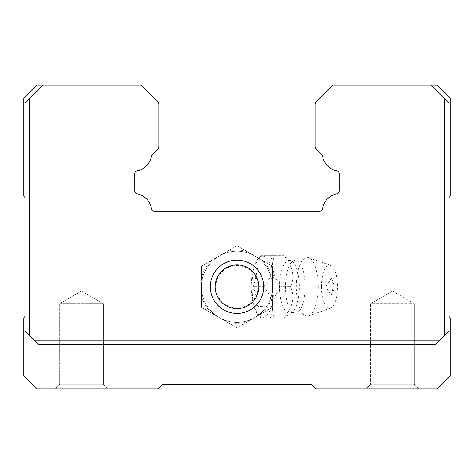 <?xml version="1.0" encoding="UTF-8"?>
<svg xmlns="http://www.w3.org/2000/svg" width="474" height="474" viewBox="0 0 474 474"><rect width="100%" height="100%" fill="white"/><g stroke="black" fill="none" stroke-linecap="round" stroke-linejoin="round"><path stroke-width="0.36" stroke-dasharray="2.37 1.78" d="M210.338 286.77A26.663 26.663 0 0 1 237 260.108A26.663 26.663 0 0 1 263.663 286.77A26.663 26.663 0 0 1 237 313.433A26.663 26.663 0 0 1 210.338 286.77A26.663 26.663 0 0 0 237 313.433A26.663 26.663 0 0 0 263.663 286.77A26.663 26.663 0 0 1 237 313.433A26.663 26.663 0 0 1 210.338 286.77A26.663 26.663 0 0 1 237 260.108A26.663 26.663 0 0 1 263.663 286.77A26.663 26.663 0 0 0 237 260.108A26.663 26.663 0 0 0 210.338 286.77M215.149 286.77A21.851 21.851 0 0 1 237 264.919A21.851 21.851 0 0 1 258.851 286.77A21.851 21.851 0 0 0 237 264.919A21.851 21.851 0 0 0 215.149 286.77A21.851 21.851 0 0 1 237 264.919A21.851 21.851 0 0 1 258.851 286.77A21.851 21.851 0 0 1 237 308.621A21.851 21.851 0 0 1 215.149 286.77A21.851 21.851 0 0 0 237 308.621A21.851 21.851 0 0 0 258.851 286.77A21.851 21.851 0 0 1 237 308.621A21.851 21.851 0 0 1 215.149 286.77M33.921 340.095L25.033 331.208L25.033 102.799L25.033 197.451L23.7 196.118L23.7 98.355L37.031 85.024L42.808 85.024L25.033 102.799L42.808 85.024L141.015 85.024L157.487 101.495A4.379 4.379 0 0 1 158.79 104.641L158.79 146.105A4.39 4.39 0 0 1 157.487 149.251L152.207 154.53A2.666 2.666 0 0 0 151.461 155.987A18.136 18.136 0 0 1 136.962 170.918A2.613 2.613 0 0 0 134.794 173.537L134.794 191.141A2.643 2.643 0 0 0 136.956 193.759A18.166 18.166 0 0 1 151.502 208.951A2.666 2.666 0 0 0 154.139 211.226L319.861 211.226A2.666 2.666 0 0 0 322.498 208.951A18.166 18.166 0 0 1 337.044 193.759A2.643 2.643 0 0 0 339.206 191.141L339.206 173.537A2.619 2.619 0 0 0 337.044 170.918A18.136 18.136 0 0 1 322.539 155.987A2.666 2.666 0 0 0 321.793 154.53L316.514 149.251A4.39 4.39 0 0 1 315.21 146.105L315.21 104.641A4.379 4.379 0 0 1 316.514 101.495L332.985 85.024L431.192 85.024L448.967 102.799L431.192 85.024L436.969 85.024L450.3 98.355L450.3 196.118L448.967 197.451L448.967 102.799L448.967 331.208L435.636 344.539L38.364 344.539L33.921 340.095L440.079 340.095M33.921 304.545L33.921 291.214L33.921 304.545M25.033 304.545L25.033 291.214L25.033 304.545M440.079 304.545L440.079 291.214L440.079 304.545M448.967 304.545L448.967 291.214L448.967 304.545M414.383 384.165L419.194 388.976L365.869 388.976L419.194 388.976L365.869 388.976L419.194 388.976L414.383 384.165L370.68 384.165L365.869 388.976L370.68 384.165L414.383 384.165L370.68 384.165L414.383 384.165L414.383 303.656L414.383 384.165M103.32 384.165L108.131 388.976L54.806 388.976L108.131 388.976L54.806 388.976L108.131 388.976L103.32 384.165L59.617 384.165L54.806 388.976L59.617 384.165L103.32 384.165L59.617 384.165L103.32 384.165L103.32 303.656L103.32 384.165M392.531 303.656L414.383 303.656L370.68 303.656L370.68 384.165L370.68 303.656L392.531 303.656M59.617 303.656L59.617 384.165L59.617 303.656L103.32 303.656L59.617 303.656L103.32 303.656L59.617 303.656L81.469 291.042L103.32 303.656L81.469 291.042L59.617 303.656M29.477 98.355L29.477 335.651M444.523 335.651L444.523 98.355M42.808 85.024L25.033 102.799L25.033 331.208L25.033 316.543L25.922 315.654L25.922 198.339L25.033 197.451L25.033 316.543L25.922 315.654L25.922 198.339L25.033 197.451M448.967 197.451L448.078 198.339L448.967 197.451L448.967 316.543L448.078 315.654L448.967 316.543L448.967 331.208L448.967 102.799L431.192 85.024M38.364 344.539L435.636 344.539L448.967 331.208L435.636 344.539L38.364 344.539L25.033 331.208L38.364 344.539M448.078 198.339L448.078 315.654L448.078 198.339M448.967 316.543L450.3 317.876L450.3 375.645L436.969 388.976L315.654 388.976L311.211 384.533L162.789 384.533L158.346 388.976L37.031 388.976L23.7 375.645L23.7 317.876L25.033 316.543M305.179 286.77A26.354 9.871 90 0 1 293.359 312.609A26.354 9.871 90 0 1 285.437 286.77A26.354 9.871 90 0 1 293.359 260.931A26.354 9.871 90 0 1 305.179 286.77M254.171 286.77L263.68 286.77C272.58 297.133 274.825 307.502 270.411 317.876L283.867 317.876C292.766 307.513 295.006 297.145 290.592 286.77L281.082 286.77C273.042 276.49 270.802 266.121 274.351 255.664L260.901 255.664C252.861 265.944 250.616 276.312 254.171 286.77C250.58 297.05 252.82 307.419 260.901 317.876L258.075 314.777A30.614 11.471 90 0 1 251.244 286.77A30.614 11.471 90 0 1 258.075 258.763A30.614 11.471 90 0 1 274.179 286.77A30.614 11.471 90 0 1 258.075 314.777M293.359 312.609L291.463 312.615A26.402 9.889 90 0 1 279.547 286.77A26.402 9.889 90 0 1 291.463 260.925A26.402 9.889 90 0 1 299.331 286.77A26.402 9.889 90 0 1 291.463 312.615L284.258 317.876L274.351 317.876C270.761 307.596 273 297.228 281.082 286.77M270.411 317.876L274.351 317.876M211.629 313.172L226.821 321.941A36.617 36.617 0 0 0 247.179 321.941L262.371 313.172A36.617 36.617 0 0 0 272.55 295.545L272.55 286.77C272.497 279.47 270.435 272.793 266.364 266.732L257.886 267.099L253.685 286.764L257.88 306.435L266.364 306.808C270.435 300.747 272.497 294.07 272.55 286.77A35.55 35.55 0 0 1 219.225 317.556A35.55 35.55 0 0 1 201.45 286.77L201.45 295.545A36.617 36.617 0 0 0 211.629 313.172L201.45 307.294L201.45 266.246L237 245.722L272.55 266.246L272.55 307.294L237 327.818L201.45 307.294L201.45 295.545M258.212 286.77A21.212 21.212 0 0 1 237 307.981A21.212 21.212 0 0 1 215.788 286.77A21.212 21.212 0 0 1 237 265.558A21.212 21.212 0 0 1 258.212 286.77M272.55 295.545L272.55 307.294L262.371 313.172M226.821 251.599L219.225 255.984A35.55 35.55 0 0 1 272.55 286.77L272.55 266.246L247.179 251.599A36.617 36.617 0 0 0 226.821 251.599L237 245.722L247.179 251.599M201.45 277.995L201.45 286.77A35.55 35.55 0 0 1 219.225 255.984L211.629 260.368A36.617 36.617 0 0 0 201.45 277.995L201.45 266.246L211.629 260.368M247.179 321.941L237 327.818L226.821 321.941M272.55 277.995A36.617 36.617 0 0 0 262.371 260.368M266.364 266.732A35.55 35.55 0 0 0 201.45 286.77A35.55 35.55 0 0 0 266.364 306.808A35.55 35.55 0 0 1 201.45 286.77A35.55 35.55 0 0 1 266.364 266.732M258.075 258.763L260.706 255.664L270.411 255.664C274.825 266.027 272.58 276.395 263.68 286.77M274.351 255.664L284.258 255.664L291.463 260.925L293.359 260.931M290.592 286.77C295.006 276.407 292.766 266.038 283.867 255.664L270.411 255.664M321.384 286.77A21.543 8.07 -90 0 0 330.514 308.124A21.543 8.07 -90 0 0 337.529 286.77A21.543 8.07 -90 0 0 330.514 265.416A21.543 8.07 -90 0 0 321.384 286.77M318.226 286.77A29.329 10.985 90 0 1 308.681 315.844A29.329 10.985 90 0 1 296.25 286.77A29.329 10.985 90 0 1 308.681 257.696A29.329 10.985 90 0 1 318.226 286.77M325.739 286.77L331.391 278.285L333.175 286.776L331.391 295.255L325.739 286.77M25.033 291.214L33.921 291.214L25.033 291.214M448.967 291.214L440.079 291.214L448.967 291.214M392.531 291.042L370.68 303.656L392.531 291.042L414.383 303.656L392.531 291.042M25.033 317.876L33.921 317.876L25.033 317.876M448.967 317.876L440.079 317.876L448.967 317.876M330.514 308.124L308.681 315.844M330.514 265.416L308.681 257.696M331.391 278.285C334.579 283.944 334.579 289.596 331.391 295.255"/><path stroke-width="0.71" d="M210.338 286.77A26.663 26.663 0 0 1 237 260.108A26.663 26.663 0 0 1 263.663 286.77A26.663 26.663 0 0 1 237 313.433A26.663 26.663 0 0 1 210.338 286.77M258.851 286.77A21.851 21.851 0 0 0 237 264.919A21.851 21.851 0 0 0 215.149 286.77A21.851 21.851 0 0 0 237 308.621A21.851 21.851 0 0 0 258.851 286.77M444.523 98.355L448.967 102.799L448.967 331.208L444.523 335.651L444.523 98.355L431.192 85.024L332.985 85.024L316.514 101.495A4.379 4.379 0 0 0 315.21 104.641L315.21 146.105A4.39 4.39 0 0 0 316.514 149.251L321.793 154.53A2.666 2.666 0 0 1 322.539 155.987A18.136 18.136 0 0 0 337.044 170.918A2.619 2.619 0 0 1 339.206 173.537L339.206 191.141A2.643 2.643 0 0 1 337.044 193.759A18.166 18.166 0 0 0 322.498 208.951A2.666 2.666 0 0 1 319.861 211.226L154.139 211.226A2.666 2.666 0 0 1 151.502 208.951A18.166 18.166 0 0 0 136.956 193.759A2.643 2.643 0 0 1 134.794 191.141L134.794 173.537A2.613 2.613 0 0 1 136.962 170.918A18.136 18.136 0 0 0 151.461 155.987A2.666 2.666 0 0 1 152.207 154.53L157.487 149.251A4.39 4.39 0 0 0 158.79 146.105L158.79 104.641A4.379 4.379 0 0 0 157.487 101.495L141.015 85.024L42.808 85.024L29.477 98.355L29.477 335.651L25.033 331.208L25.033 102.799L29.477 98.355M33.921 340.095L440.079 340.095L435.636 344.539L38.364 344.539L29.477 335.651M444.523 335.651L440.079 340.095M42.808 85.024L37.031 85.024L23.7 98.355L23.7 196.118L25.033 197.451M448.967 197.451L450.3 196.118L450.3 98.355L436.969 85.024L431.192 85.024M25.033 316.543L23.7 317.876L23.7 375.645L37.031 388.976L158.346 388.976L162.789 384.533L311.211 384.533L315.654 388.976L436.969 388.976L450.3 375.645L450.3 317.876L448.967 316.543"/></g></svg>
